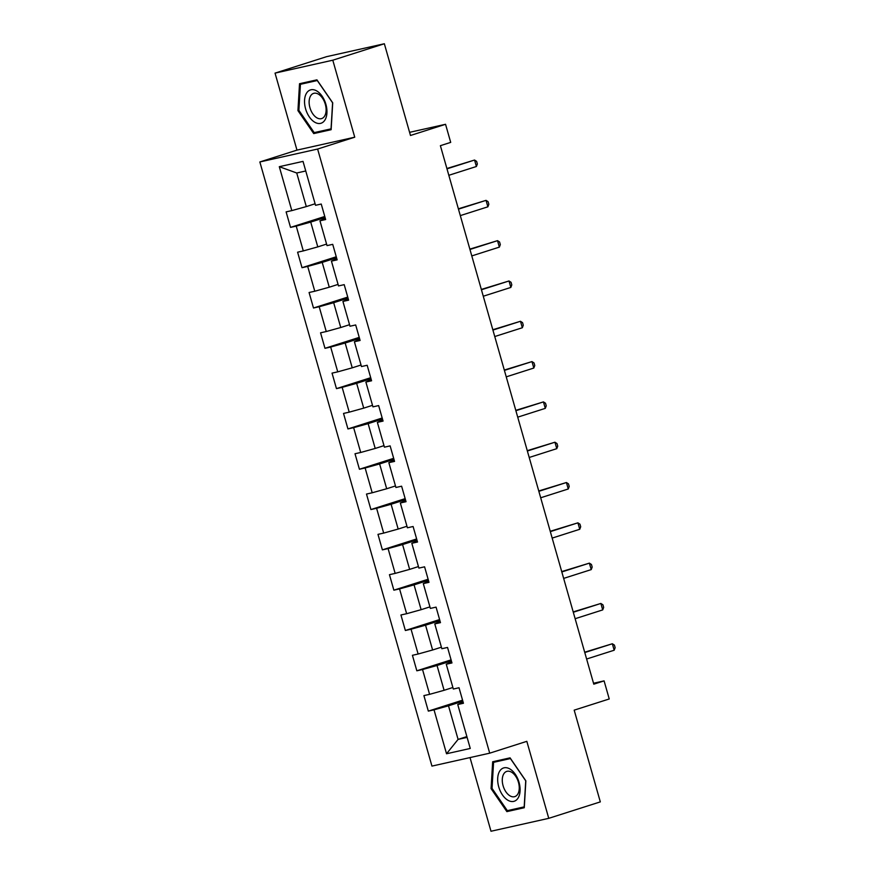 <?xml version="1.0" encoding="UTF-8"?>
<svg xmlns="http://www.w3.org/2000/svg" width="875" height="875" viewBox="0 0 875 875"><rect width="100%" height="100%" fill="white"/><g stroke="black" fill="none" stroke-linecap="round" stroke-linejoin="round"><path stroke-width="1.31" d="M470.017 757.586L490.995 831.25L548.756 818.333L600.316 801.883L574.186 710.15L609.241 698.972L604.089 680.881L593.523 683.244M259.853 161.963L431.944 766.095L489.705 753.178L317.614 149.045L259.853 161.963L296.975 150.117L354.736 137.2L332.795 60.2L275.045 73.117L296.975 150.117M275.045 73.117L326.594 56.667L384.355 43.75L410.484 135.483L445.55 124.294L409.588 132.333M332.795 60.2L384.355 43.75M463.148 702.209L457.745 704.528L463.444 703.259L459.025 687.75L453.327 689.03L446.261 664.223L451.959 662.944L447.541 647.445L441.842 648.714L434.777 623.908L440.475 622.639L436.067 607.13L430.369 608.409L423.303 583.603L429.002 582.323L424.583 566.825L418.884 568.094L411.819 543.288L417.517 542.019L413.098 526.509L407.4 527.789L400.334 502.983L406.033 501.703L401.614 486.205L395.916 487.473L388.85 462.667L394.548 461.398L390.13 445.889L384.431 447.169L377.366 422.363L383.064 421.083L378.645 405.584L372.947 406.853L365.881 382.047L371.58 380.778L367.172 365.269L361.473 366.548L354.408 341.742L360.106 340.462L355.688 324.964L349.989 326.233L342.923 301.427L348.622 300.158L344.203 284.648L338.505 285.928L331.439 261.122L337.137 259.853L332.719 244.344L327.02 245.613L319.955 220.817L325.653 219.537L321.234 204.039L315.536 205.308L303.023 161.383L279.3 166.688L296.734 172.998L306.305 206.588L315.098 203.777M457.745 704.528L470.258 748.453L446.534 753.758L434.022 709.833L428.323 711.112L462.569 700.175M279.3 166.688L291.812 210.613L286.114 211.881L290.533 227.391L296.231 226.122L303.297 250.917L297.598 252.197L302.017 267.695L307.705 266.427L314.781 291.233L309.083 292.502L313.491 308.011L319.189 306.731L326.255 331.538L320.556 332.817L324.975 348.316L330.673 347.047L337.739 371.853L332.041 373.122L336.459 388.631L342.158 387.352L349.223 412.158L343.525 413.438L347.944 428.936L353.642 427.667L360.708 452.473L355.009 453.742L359.428 469.252L365.127 467.972L372.192 492.778L366.494 494.058L370.913 509.556L376.6 508.288L383.677 533.094L377.978 534.362L382.386 549.872L388.084 548.592L395.15 573.398L389.452 574.678L393.87 590.177L399.569 588.908L406.634 613.714L400.936 614.983L405.355 630.492L411.053 629.212L418.119 654.019L412.42 655.298L416.839 670.797L422.537 669.528L429.603 694.334L423.905 695.603L428.323 711.112M445.55 124.294L450.702 142.384L440.387 145.677L593.786 684.173L604.089 680.881M446.261 664.223L451.664 661.905M452.889 687.498L444.095 690.298L437.03 665.492L451.38 660.92M429.603 694.334L444.095 690.298M422.537 669.528L437.03 665.492M434.777 623.908L440.18 621.589M441.416 647.183L432.611 649.994L425.545 625.188L439.895 620.605M418.119 654.019L432.611 649.994M411.053 629.212L425.545 625.188M423.303 583.603L428.695 581.284M429.931 606.878L421.127 609.678L414.061 584.872L428.422 580.3M406.634 613.714L421.127 609.678M399.569 588.908L414.061 584.872M411.819 543.288L417.211 540.969M418.447 566.562L409.642 569.373L402.577 544.567L416.938 539.984M395.15 573.398L409.642 569.373M388.084 548.592L402.577 544.567M400.334 502.983L405.737 500.664M406.962 526.258L398.169 529.058L391.103 504.263L405.453 499.68M383.677 533.094L398.169 529.058M376.6 508.288L391.103 504.263M388.85 462.667L394.253 460.348M395.478 485.942L386.684 488.753L379.619 463.947L393.969 459.364M372.192 492.778L386.684 488.753M365.127 467.972L379.619 463.947M377.366 422.363L382.769 420.044M383.994 445.637L375.2 448.448L368.134 423.642L382.484 419.059M360.708 452.473L375.2 448.448M353.642 427.667L368.134 423.642M365.881 382.047L371.284 379.728M372.52 405.322L363.716 408.133L356.65 383.327L371 378.744M349.223 412.158L363.716 408.133M342.158 387.352L356.65 383.327M354.408 341.742L359.8 339.423M361.036 365.017L352.231 367.828L345.166 343.022L359.527 338.439M337.739 371.853L352.231 367.828M330.673 347.047L345.166 343.022M342.923 301.427L348.316 299.108M349.552 324.702L340.747 327.512L333.681 302.706L348.042 298.123M326.255 331.538L340.747 327.512M319.189 306.731L333.681 302.706M331.439 261.122L336.842 258.803M338.067 284.397L329.273 287.208L322.208 262.402L336.558 257.819M314.781 291.233L329.273 287.208M307.705 266.427L322.208 262.402M319.955 220.817L325.358 218.487M326.583 244.092L317.789 246.892L310.723 222.086L325.073 217.503M303.297 250.917L317.789 246.892M296.231 226.122L310.723 222.086M291.812 210.613L306.305 206.588M354.736 137.2L317.614 149.045M548.756 818.333L526.827 741.333L489.705 753.178M305.758 170.975L296.734 172.998M466.878 736.586L458.084 739.397L467.108 737.384M462.864 701.225L448.514 705.808L458.084 739.397L446.534 753.758M434.022 709.833L448.514 705.808M290.533 227.391L324.778 216.464M302.017 267.695L336.262 256.769M313.491 308.011L347.747 297.084M324.975 348.316L359.22 337.389M336.459 388.631L370.705 377.705M347.944 428.936L382.189 418.009M359.428 469.252L393.673 458.325M370.913 509.556L405.158 498.63M382.386 549.872L416.642 538.945M393.87 590.177L428.116 579.25M405.355 630.492L439.6 619.566M416.839 670.797L451.084 659.87M297.938 110.6L313.731 133.591L331.133 129.697L332.719 102.823L316.925 79.833L299.523 83.716L297.938 110.6L298.889 110.294M524.267 807.734L525.864 780.85L510.07 757.859L492.669 761.753L491.072 788.627L506.877 811.617L524.267 807.734M313.731 133.591L331.177 128.866M515.517 808.828L524.322 806.892M515.539 808.861L506.877 811.617M492.034 788.32L491.072 788.627M446.983 168.842L474.556 160.037L476.394 166.502L448.831 175.295M446.884 168.503L474.556 160.037L476.623 161.383L477.356 163.975L476.394 166.502M314.814 122.259A17.478 10.369 -107.7 0 0 326.922 113.006A17.478 10.369 -107.7 0 0 316.673 90.902A17.478 10.369 -107.7 0 0 304.566 100.144A17.478 10.369 -107.7 0 0 314.814 122.259M316.914 117.852A13.234 7.853 -107.7 0 0 321.639 118.584A13.234 7.853 -107.7 0 0 325.938 107.275A13.234 7.853 -107.7 0 0 318.325 94.106A13.234 7.853 -107.7 0 0 313.6 93.373A13.234 7.853 -107.7 0 0 309.302 104.683A13.234 7.853 -107.7 0 0 316.914 117.852M300.431 84.306L317.286 80.533L332.598 102.812L331.045 128.855L314.202 132.617L298.889 110.348L300.431 84.306L308.645 81.681M519.028 782.337A17.478 10.369 -107.7 0 0 504.098 767.812A17.478 10.369 -107.7 0 0 498.739 786.877A17.478 10.369 -107.7 0 0 513.669 801.402A17.478 10.369 -107.7 0 0 519.028 782.337M518.448 782.294A13.234 7.853 -107.7 0 0 506.745 771.4A13.234 7.853 -107.7 0 0 503.081 785.728A13.234 7.853 -107.7 0 0 514.784 796.622A13.234 7.853 -107.7 0 0 518.448 782.294M507.336 810.655L492.034 788.375L493.577 762.333L510.431 758.57L525.733 780.839L524.191 806.881L507.336 810.655M501.791 759.708L493.577 762.333M458.467 209.147L486.041 200.353L487.878 206.817L460.305 215.611M458.369 208.808L486.041 200.353L488.097 201.698L488.841 204.28L487.878 206.817M469.952 249.463L497.525 240.658L499.363 247.122L471.789 255.916M469.853 249.123L497.525 240.658L499.581 242.003L500.325 244.595L499.363 247.122M481.436 289.767L509.009 280.973L510.847 287.438L483.273 296.231M481.337 289.428L509.009 280.973L511.066 282.319L511.798 284.9L510.847 287.438M492.92 330.083L520.483 321.278L522.331 327.742L494.758 336.536M492.822 329.733L520.483 321.278L522.55 322.623L523.283 325.216L522.331 327.742M504.405 370.387L531.967 361.594L533.816 368.047L506.242 376.852M504.306 370.048L531.967 361.594L534.034 362.939L534.767 365.52L533.816 368.047M515.878 410.703L543.452 401.898L545.289 408.363L517.727 417.156M515.78 410.353L543.452 401.898L545.519 403.244L546.252 405.825L545.289 408.363M527.363 451.008L554.936 442.214L556.773 448.667L529.2 457.472M527.264 450.669L554.936 442.214L556.992 443.559L557.736 446.141L556.773 448.667M538.847 491.323L566.42 482.519L568.258 488.983L540.684 497.777M538.748 490.973L566.42 482.519L568.477 483.864L569.22 486.445L568.258 488.983M550.331 531.628L577.905 522.834L579.742 529.288L552.169 538.092M550.233 531.289L577.905 522.834L579.961 524.18L580.694 526.761L579.742 529.288M561.816 571.944L589.378 563.139L591.227 569.603L563.653 578.397M561.717 571.594L589.378 563.139L591.445 564.484L592.178 567.066L591.227 569.603M573.3 612.248L600.863 603.455L602.711 609.908L575.138 618.712M573.202 611.909L600.863 603.455L602.93 604.8L603.662 607.381L602.711 609.908M584.773 652.553L612.347 643.759L614.184 650.223L586.622 659.017M584.675 652.214L612.347 643.759L614.414 645.105L615.147 647.686L614.184 650.223"/></g></svg>
